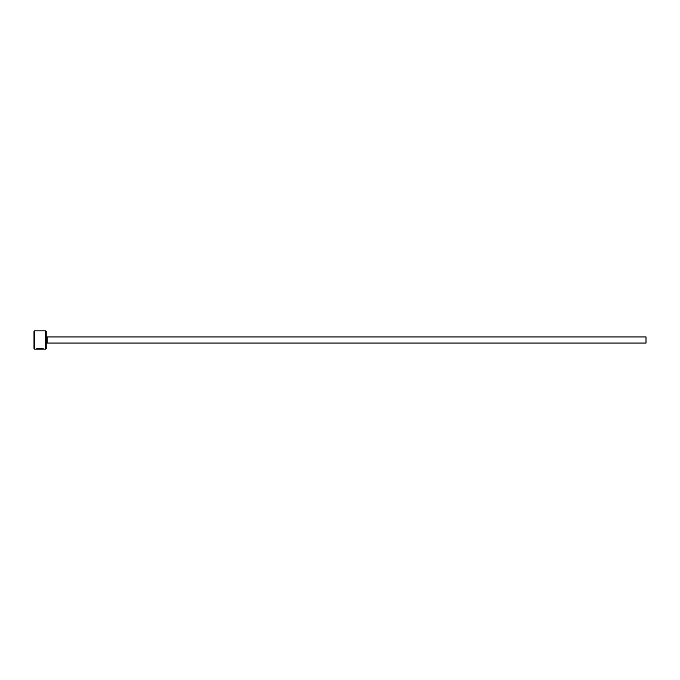 <?xml version="1.0" encoding="UTF-8"?>
<svg xmlns="http://www.w3.org/2000/svg" width="680" height="680" viewBox="0 0 680 680"><rect width="100%" height="100%" fill="white"/><g stroke="black" fill="none" stroke-linecap="round" stroke-linejoin="round"><path stroke-width="1.02" d="M37.094 349.095L37.094 348.789C39.686 348.236 41.658 348.271 43.027 348.874L43.027 349.18C41.658 348.576 39.686 348.551 37.094 349.095L36.117 349.171C36.337 348.075 44.038 348.347 43.792 349.18L43.027 348.908M45.628 330.82L46.24 331.432L46.24 348.568L45.628 349.18L45.628 330.82L34.612 330.82L34.612 349.18L34 348.568L34 331.432L34.612 330.82M47.158 336.94L646 336.94L646 343.06L47.158 343.06L47.158 336.94L46.24 336.022M45.628 349.18L43.792 349.18M43.027 349.18L34.612 349.18M47.158 343.06L46.24 343.978"/></g></svg>
